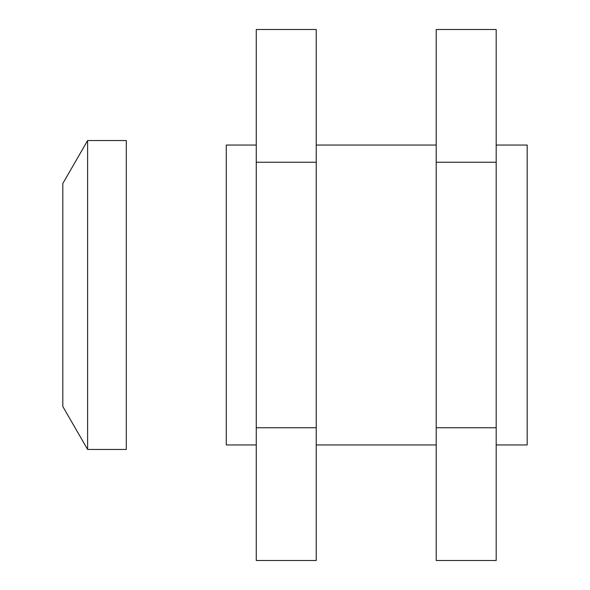 <?xml version="1.0" encoding="UTF-8"?>
<svg xmlns="http://www.w3.org/2000/svg" width="590" height="590" viewBox="0 0 590 590"><rect width="100%" height="100%" fill="white"/><g stroke="black" fill="none" stroke-linecap="round" stroke-linejoin="round"><path stroke-width="0.89" d="M87.615 140.545L87.615 449.455L62.82 406.51L62.82 183.49L87.615 140.545L126.304 140.545L126.304 449.455L87.615 449.455M496.19 444.956L527.18 444.956L527.18 145.044L496.19 145.044M256.259 444.956L226.272 444.956L226.272 145.044L256.259 145.044M256.259 162.25L316.24 162.25L316.24 29.5L256.259 29.5L256.259 560.5L316.24 560.5L316.24 427.75L256.259 427.75M316.24 162.25L316.24 427.75M436.209 162.25L496.19 162.25L496.19 29.5L436.209 29.5L436.209 560.5L496.19 560.5L496.19 427.75L436.209 427.75M496.19 162.25L496.19 427.75M316.24 444.956L436.209 444.956M316.24 145.044L436.209 145.044"/></g></svg>
